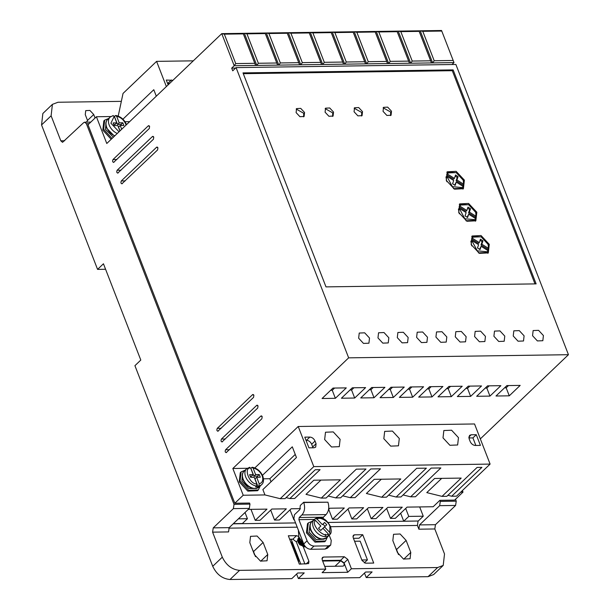 <?xml version="1.0" encoding="UTF-8"?>
<svg xmlns="http://www.w3.org/2000/svg" width="610" height="610" viewBox="0 0 610 610"><rect width="100%" height="100%" fill="white"/><g stroke="black" fill="none" stroke-linecap="round" stroke-linejoin="round"><path stroke-width="0.91" d="M258 477.241L257.572 476.136L253.951 476.189L250.87 468.259L252.304 467.245C257.115 468.266 260.607 471.21 262.796 476.075C263.993 480.154 263.604 483.006 261.637 484.63A10.919 7.29 -133.7 0 1 258.899 485.987L258.06 486.788L254.988 478.858L256.665 477.256L259.212 483.829L258.899 485.987M251.709 467.458L253.074 468.007L255.628 474.58L259.25 474.534L260.287 477.203L256.665 477.256M120.002 130.86L118.553 127.116L120.231 125.507L123.853 125.462L122.816 122.785L119.194 122.839L116.64 116.258L115.275 115.709L114.306 116.495M126.491 124.661L126.361 124.326C124.173 119.461 120.681 116.518 115.87 115.496L115.275 115.709M314.714 519.964L314.295 519.522L315.286 518.607C323.552 515.648 327.631 521.458 330.513 526.605C331.527 530.593 331.398 533.148 330.132 534.253L329.171 535.191L328.737 534.734M315.134 518.721L317.063 519.064L322.339 524.623L324.611 522.48L326.762 524.745L324.489 526.887L329.766 532.446L330.01 534.39M87.238 120.894L87.573 120.574L85.27 114.642L85.728 110.631L89.899 110.425L93.727 114.52L95.076 118.012M86.361 122.168L87.573 120.574M260.188 486.017L258.35 489.929L248.659 490.326L240.073 481.046L241.118 471.888L245.106 470.226M241.118 471.888L240.279 472.689L239.234 481.847L247.82 491.126L257.512 490.73L258.35 489.929M112.026 138.478L103.639 129.297L104.684 120.139L108.671 118.485M111.188 139.278L102.8 130.105L103.845 120.94L104.684 120.139M377.971 337.917L382.798 343.14L388.25 342.911L388.837 337.765L384.01 332.541L378.558 332.77L377.971 337.917M397.293 337.643L402.127 342.858L407.571 342.637L408.159 337.49L403.332 332.267L397.88 332.488L397.293 337.643M358.649 338.192L363.476 343.415L368.928 343.194L369.515 338.039L364.681 332.824L359.237 333.045L358.649 338.192M416.615 337.368L421.449 342.584L426.901 342.362L427.48 337.208L422.654 331.992L417.202 332.214L416.615 337.368M435.937 337.094L440.771 342.309L446.223 342.088L446.81 336.933L441.975 331.718L436.524 331.939L435.937 337.094M455.258 336.812L460.092 342.035L465.544 341.813L466.132 336.659L461.297 331.443L455.845 331.665L455.258 336.812M474.58 336.537L479.414 341.76L484.866 341.531L485.453 336.385L480.619 331.161L475.167 331.382L474.58 336.537M493.909 336.262L498.736 341.478L504.188 341.257L504.775 336.102L499.941 330.887L494.496 331.108L493.909 336.262M513.231 335.988L518.058 341.204L523.51 340.982L524.097 335.828L519.27 330.612L513.818 330.833L513.231 335.988M532.553 335.706L537.387 340.929L542.831 340.708L543.418 335.553L538.592 330.338L533.14 330.559L532.553 335.706M117.715 173.141L153.438 139.24L153.758 137.097L152.401 136.564L152.927 136.343M121.863 183.839L157.594 149.938L157.914 147.803L156.556 147.262L157.075 147.04M226.135 452.666L261.865 418.765L262.186 416.622L260.821 416.089L261.347 415.867M221.987 441.968L257.71 408.067L258.03 405.924L256.673 405.391L257.191 405.17M217.839 431.262L253.562 397.369L253.882 395.227L252.525 394.693L253.02 394.472M113.567 162.443L149.29 128.542L149.61 126.4L148.253 125.866L148.749 125.645M327.402 537.029L325.565 540.94L315.873 541.337L307.287 532.057L308.332 522.9L312.32 521.245M308.332 522.9L307.493 523.7L306.449 532.858L315.034 542.137L324.726 541.741L325.565 540.94M298.374 530.174L298.831 536.945L303.605 543.655M322.667 561.047L340.738 560.796L344.192 563.434L343.933 565.722L342.812 566.141L324.741 566.4M443.012 437.866L449.883 445.285L457.637 444.972L458.468 437.644L451.598 430.218L443.851 430.538L443.012 437.866M383.835 438.712L390.705 446.131L398.46 445.818L399.298 438.491L392.421 431.064L384.674 431.384L383.835 438.712M324.657 439.558L331.535 446.978L339.282 446.665L340.121 439.337L333.251 431.911L325.496 432.231L324.657 439.558M256.497 488.45L248.788 488.526L241.88 481.023L242.506 473.802M113.353 137.212L105.446 129.274L106.079 122.053M391.506 111.233L391.056 115.244L386.885 115.45L383.057 111.355L383.507 107.345L387.685 107.139L391.506 111.233M390.583 115.595L390.667 112.034L383.141 107.802M362.523 111.645L362.065 115.656L357.895 115.862L354.067 111.767L354.524 107.764L358.695 107.558L362.523 111.645M361.6 116.007L361.684 112.453L354.158 108.214M333.54 112.065L333.083 116.068L328.912 116.274L325.084 112.187L325.542 108.176L329.713 107.97L333.54 112.065M332.618 116.418L332.702 112.865L325.168 108.626M304.558 112.476L304.1 116.487L299.929 116.693L296.102 112.598L296.559 108.588L300.73 108.382L304.558 112.476M303.635 116.838L303.719 113.277L296.185 109.045M489.273 244.32L488.297 252.906L479.391 253.363L471.164 244.579L472.14 235.994L481.046 235.536L489.273 244.32M487.855 253.287L488.435 245.121L487.84 243.787M476.829 212.227L475.846 220.812L466.94 221.262L458.712 212.486L459.688 203.9L468.594 203.443L476.829 212.227M475.404 221.186L475.991 213.027L475.388 211.685M464.378 180.125L463.402 188.711L454.488 189.169L446.261 180.385L447.237 171.799L456.15 171.341L464.378 180.125M462.959 189.092L463.539 180.926L462.937 179.584M324.055 539.156L316.209 539.636L309.095 532.034L310.04 524.501M305.945 547.193L299.83 544.806L298.077 542.206L298.633 537.601L297.787 539.431L298.244 542.046L299.998 544.646L305.831 547.086M305.236 546.453L300.669 544.006L298.915 541.405L298.633 537.601M299.007 537.387L298.625 538.63L299.083 541.245L300.837 543.846L305.053 546.24M304.298 545.157L301.508 543.205L299.754 540.605L299.296 538.012M299.441 538.317L299.922 540.445L301.683 543.045L304.123 544.837M482.136 241.629L482.975 240.828L480.444 239.181L479.3 242.597L478.461 243.398L471.522 239.044L473.215 237.122L481.092 236.802L488.069 244.343L488.724 248.522L481.847 244.198L481.008 244.999L482.136 241.629L480.07 240.287M481.008 244.999L487.886 249.322L488.724 248.522M475.617 212.242L476.273 216.42L469.395 212.105L470.524 208.734L467.992 207.08L466.848 210.503L459.909 206.142L460.771 205.029L468.64 204.701L475.617 212.242M467.626 208.185L469.685 209.535L468.556 212.905L475.434 217.229L476.273 216.42M463.165 180.141L463.821 184.327L456.943 180.003L458.079 176.633L455.548 174.978L454.397 178.402L447.458 174.041L448.32 172.927L456.188 172.607L463.165 180.141M455.174 176.092L457.241 177.434L456.105 180.804L462.982 185.127L463.821 184.327M329.171 535.191L327.661 536.625L328.5 535.816L328.249 533.872L322.972 528.313L320.7 530.456L318.55 528.199L320.822 526.049L315.545 520.49L313.616 520.147L312.777 520.955L314.295 519.522M418.002 521.016L327.997 522.465M295.56 522.922L233.188 523.815M418.063 521.176L417.423 525.454L330.551 526.697M400.648 513.262L403.736 521.222L418.231 521.016L423.264 516.205L419.672 506.933M213.241 527.871L233.386 508.626L249.33 508.397L229.185 527.642L213.241 527.871L212.6 532.149L222.307 557.159C226.203 565.226 231.96 569.626 239.57 570.358L325.793 569.13L322.164 559.766L322.423 557.471L323.544 557.052L344.315 556.755L347.769 559.4L351.398 568.764L437.629 567.529L443.211 565.432L444.515 553.979L434.816 528.969L418.872 529.198L417.423 525.454M418.872 529.198L419.512 524.92L439.657 505.675L455.601 505.446L435.456 524.692L434.816 528.969M455.601 505.446L456.242 501.168L440.298 501.397L439.657 505.675M440.298 501.397L439.886 500.33L433.169 506.742L407.083 507.116L395.333 518.34L390.507 518.409L402.257 507.184L387.762 507.39L376.012 518.614L371.177 518.683L382.927 507.459L368.44 507.665L356.69 518.896L351.856 518.965L363.606 507.733L349.118 507.947L337.368 519.171L332.534 519.24L344.284 508.016L329.789 508.221L328.561 509.396M262.468 475.304L292.297 446.81L296.445 457.508L262.872 489.578L264.954 494.931L243.215 495.244L234.819 503.258L249.551 503.052L249.97 504.119L234.026 504.348L233.386 508.626M249.33 508.397L249.97 504.119M229.185 527.642L228.544 531.92L212.6 532.149M406.115 540.407L410.782 552.446L410.072 558.745L403.515 559.065L397.499 552.637L392.832 540.597L393.549 534.299L400.099 533.979L406.115 540.407L396.546 549.549L398.513 554.612M254.477 554.681L249.81 542.641L250.527 536.342L257.077 536.022L263.093 542.45L267.76 554.49L267.05 560.788L260.493 561.108L254.477 554.681M362.721 534.711L373.716 563.061L365.504 563.183L362.05 560.537L353.129 537.532L353.388 535.245L354.509 534.825L362.721 534.711L359.031 538.233L353.434 538.317M303.383 547.033L308.919 561.299L308.652 563.587L299.327 564.128L288.332 535.771L296.544 535.656L298.664 536.503M403.736 521.222L408.776 516.411L423.264 516.205M408.776 516.411L405.688 508.45M460.748 492.133L463.013 492.095L454.618 500.116L439.886 500.33M441.693 478.362L426.779 492.613L442.036 496.372L446.871 496.296L477.081 467.435L481.915 467.367L451.697 496.227L456.532 496.159L490.104 464.088L474.542 423.965L298.221 426.489L254.827 467.939M381.311 479.231L366.396 493.482L381.654 497.234L386.488 497.165L416.699 468.297L426.359 468.16L396.149 497.028L400.976 496.959L431.194 468.091L440.855 467.954L410.637 496.814L415.471 496.746L434.602 478.469L461.175 478.087L442.036 496.372M320.929 480.093L306.014 494.344L321.272 498.095L326.098 498.027L356.316 469.159L365.977 469.021L335.759 497.89L340.594 497.821L370.804 468.953L380.472 468.815L350.254 497.684L355.089 497.615L374.22 479.33L400.793 478.949L381.654 497.234M300.425 508.641L291.145 508.77L279.395 519.995L274.569 520.071L286.319 508.839L271.824 509.045L260.073 520.277L255.239 520.345L266.989 509.121L248.293 509.388M294.348 519.781L293.89 519.789L294.226 519.468M307.089 540.788L298.892 519.651L299.22 517.516L301.904 514.947L326.053 514.604C328.836 511.317 329.453 507.184 327.913 502.198L303.658 502.274L300.303 505.484L299.83 509.602L294.455 514.733L293.883 518.584L303.734 543.99C305.282 547.239 307.585 549 310.642 549.274L325.13 549.069L327.364 548.23L330.727 545.02L328.493 545.858L313.998 546.064C310.94 545.79 308.637 544.029 307.089 540.788L303.734 543.99M234.819 503.258L88.008 124.76L96.403 116.746L110.806 116.54M121.344 101.351L58.003 102.251L52.414 104.356L51.11 115.801L60.817 140.811L62.54 142.328L83.669 122.64L84.668 122.198L86.391 123.708L234.026 504.348M233.356 523.654L242.391 523.525L247.431 518.721L238.388 518.843M245.022 512.514L247.431 518.721M396.546 549.549L395.539 547.574M263.093 542.45L253.524 551.592L252.517 549.618M253.524 551.592L255.491 556.655M325.793 569.13L322.103 572.653L347.708 572.287L351.398 568.764M437.629 567.529L428.06 576.671L366.229 577.556L372.1 571.936L365.581 572.035L359.702 577.647L298.351 578.524L304.23 572.912L297.71 573.004L291.832 578.615L230 579.5L239.57 570.358M222.307 557.159L212.737 566.301C216.603 574.414 222.36 578.814 230 579.5M212.737 566.301L134.924 365.68L140.796 360.068L103.448 263.772L97.569 269.384L41.549 124.943L51.11 115.801M456.242 501.168L455.502 499.27M428.06 576.671L433.641 574.567L443.211 565.432M347.708 572.287L344.078 562.923L347.769 559.4M344.315 556.755L340.624 560.285L322.469 560.544M364.292 562.9L367.433 559.904L360.167 541.177L354.578 541.261M366.229 577.556L364.49 573.072M304.924 564.044L296.3 541.825L292.846 539.179L289.666 539.225M290.032 509.838L293.89 519.789M332.534 519.24L328.676 509.289M351.856 518.965L347.997 509.014M371.177 518.683L367.319 508.732M390.507 518.409L386.641 508.458M441.556 30.5L454.008 62.601L441.556 30.5L221.758 33.641L234.209 65.743L235.734 63.585L224.327 34.16L221.758 33.641L106.78 143.495L96.403 116.746M235.59 68.091L231.693 68.145L234.209 65.743L454.008 62.601L451.987 64.53M480.329 438.895L568.451 354.7L455.883 64.469L236.085 67.611L348.653 357.841L232.837 468.495L247.241 468.289M463.013 492.095L462.411 490.547M447.915 495.297L451.697 496.227M403.073 494.954L410.637 496.814M388.578 495.16L396.149 497.028M342.683 495.823L350.254 497.684M328.195 496.029L335.759 497.89M321.272 498.095L340.403 479.811L313.837 480.192L294.699 498.477L289.872 498.545L286.09 497.615M264.954 494.931L280.211 498.683L285.038 498.614L315.256 469.746L320.082 469.677L289.872 498.545M263.489 478.812L269.833 478.72L271.031 481.793M243.215 495.244L232.837 468.495M231.693 68.145L232.73 70.821L236.085 67.611M118.195 172.92C116.762 173.057 116.418 172.165 117.15 170.243L152.401 136.564L153.4 136.548M122.343 183.618C120.91 183.762 120.566 182.87 121.306 180.941L156.556 147.262L157.555 147.254M226.615 452.445C225.181 452.582 224.838 451.69 225.578 449.768L260.821 416.089L261.827 416.073M222.459 441.739C221.033 441.884 220.69 440.992 221.422 439.07L256.673 405.391L257.672 405.375M218.311 431.041C216.885 431.186 216.535 430.294 217.274 428.365L252.525 394.693L253.524 394.678M114.039 162.214C112.614 162.359 112.27 161.467 113.002 159.546L148.253 125.866L149.252 125.851M255.239 520.345L250.977 509.35M274.569 520.071L270.703 510.112M326.053 514.604L323.369 517.173L323.048 519.308M330.727 545.02L331.245 540.445L329.202 535.168M303.658 502.274L303.765 502.541C305.297 507.528 304.68 511.668 301.904 514.947M118.21 116.113L123.029 93.437L156.595 61.366L193.294 60.84M129.64 121.649L125.004 121.718M52.414 104.356L42.852 113.498L41.549 124.943M340.624 560.285L344.078 562.923M291.161 539.209L300.814 564.105M298.351 578.524L296.62 574.048M105.377 268.751L104.821 269.284L97.569 269.384M367.433 559.904L361.837 559.98M298.343 561.581L299.075 560.88L291.816 542.153L290.81 542.168M299.075 560.88L298.069 560.895M568.451 354.7L348.653 357.841M325.992 286.883L536.129 283.879L453.131 69.891L242.993 72.895L325.992 286.883M352.313 387.8L341.409 398.223L354.692 398.033L365.603 387.609L352.313 387.8M390.964 387.251L380.053 397.674L393.336 397.484L404.247 387.06L390.964 387.251M429.608 386.694L418.696 397.118L431.979 396.927L442.89 386.504L429.608 386.694M468.251 386.145L457.34 396.569L470.63 396.378L481.542 385.955L468.251 386.145M506.902 385.589L495.991 396.012L509.274 395.821L520.185 385.398L506.902 385.589M487.573 385.863L476.669 396.286L489.952 396.103L500.863 385.673L487.573 385.863M448.929 386.42L438.018 396.843L451.308 396.653L462.212 386.229L448.929 386.42M410.286 386.969L399.375 397.392L412.657 397.201L423.569 386.778L410.286 386.969M371.642 387.525L360.731 397.949L374.014 397.758L384.925 387.335L371.642 387.525M332.991 388.074L322.08 398.498L335.37 398.307L346.282 387.884L332.991 388.074M280.211 498.683L313.784 466.612L490.104 464.088M298.221 426.489L313.784 466.612M295.255 454.435L269.833 478.72M122.915 119.202L153.789 89.708L156.297 96.182M166.37 86.559L156.595 61.366M168.139 84.866L166.271 80.055L172.927 80.299M243.321 33.885L255.62 65.438L243.169 33.336L243.321 33.885L224.327 34.16M265.304 33.573L277.603 65.118L265.152 33.024L265.304 33.573L246.943 33.84L244.381 33.321L256.825 65.415L258.358 63.265L246.943 33.84M287.279 33.26L299.579 64.805L287.127 32.711L287.279 33.26L268.926 33.52L266.356 33.001L278.808 65.102L280.341 62.944L268.926 33.52M309.262 32.948L321.562 64.492L309.11 32.391L309.262 32.948L290.901 33.207L288.339 32.688L300.791 64.79L302.316 62.632L290.901 33.207M331.238 32.635L343.544 64.18L331.093 32.078L331.238 32.635L312.884 32.894L310.315 32.376L322.766 64.477L324.299 62.319L312.884 32.894M353.22 32.315L365.52 63.867L353.068 31.766L353.22 32.315L334.867 32.582L332.298 32.063L344.749 64.157L346.274 62.006L334.867 32.582M375.203 32.002L387.502 63.547L375.051 31.453L375.203 32.002L356.842 32.269L354.28 31.75L366.724 63.844L368.257 61.686L356.842 32.269M397.179 31.689L409.478 63.234L397.026 31.133L397.179 31.689L378.825 31.949L376.256 31.43L388.707 63.531L390.24 61.374L378.825 31.949M419.161 31.377L431.461 62.921L419.009 30.82L419.161 31.377L400.8 31.636L398.238 31.118L410.69 63.219L412.215 61.061L400.8 31.636M441.709 31.057L422.783 31.323L420.214 30.805L432.665 62.906L434.198 60.748L422.783 31.323M453.123 60.474L434.198 60.748M534.985 283.894L452.292 70.691L453.131 69.891M452.292 70.691L243.298 73.68M476.273 434.701L471.202 434.77L469.525 435.403L469.136 438.834L470.173 441.51C471.332 443.943 473.063 445.262 475.35 445.468L480.421 445.399L476.273 434.701L472.918 437.904L468.884 437.965M315.034 441.038C313.875 438.605 312.145 437.286 309.857 437.08L304.786 437.149L308.935 447.847L314.005 447.778L315.683 447.145L316.071 443.714L315.034 441.038L311.679 444.248C310.513 441.823 308.782 440.504 306.502 440.283L309.857 437.08M354.692 398.033L351.581 390.011L349.98 390.034M353.914 387.777L351.581 390.011M393.336 397.484L390.225 389.454L388.623 389.477M392.558 387.228L390.225 389.454M431.979 396.927L428.868 388.906L427.274 388.928M431.209 386.671L428.868 388.906M470.63 396.378L467.512 388.349L465.918 388.372M469.853 386.122L467.512 388.349M509.274 395.821L506.163 387.8L504.561 387.823M508.496 385.566L506.163 387.8M489.952 396.103L486.841 388.074L485.24 388.097M489.174 385.84L486.841 388.074M451.308 396.653L448.19 388.631L446.596 388.654M450.531 386.397L448.19 388.631M412.657 397.201L409.546 389.18L407.945 389.203M411.88 386.946L409.546 389.18M374.014 397.758L370.903 389.737L369.302 389.76M373.236 387.502L370.903 389.737M335.37 398.307L332.252 390.286L330.658 390.308M334.593 388.051L332.252 390.286M254.736 63.31L235.734 63.585M169.572 83.501L167.491 83.196M276.711 62.998L258.358 63.265M298.694 62.685L280.341 62.944M320.677 62.372L302.316 62.632M342.652 62.052L324.299 62.319M364.635 61.74L346.274 62.006M386.61 61.427L368.257 61.686M408.593 61.114L390.24 61.374M430.576 60.802L412.215 61.061M472.918 437.904L475.846 445.46M305.999 440.29L306.502 440.283M312.968 447.793L311.679 444.248M325.435 534.276L325.359 536.632M481.221 236.871L471.743 236.421M468.777 204.769L459.292 204.319M456.326 172.668L446.84 172.218M479.559 249.315L481.137 246.303L488.076 250.664L487.222 251.777L477.272 250.84L471.713 240.378L470.874 241.186L471.751 245.899M486.452 252.517L478.4 252.853M471.522 239.044L473.215 237.122M467.108 217.213L468.693 214.209L475.625 218.563L474.771 219.684L464.82 218.746L459.261 208.285L458.423 209.085L459.299 213.805M474 220.416L465.949 220.751M466.848 210.503L466.009 211.304L459.071 206.942L460.763 205.021M454.663 185.12L456.242 182.108L463.173 186.469L462.319 187.583L452.368 186.645L446.81 176.183L445.971 176.984L446.848 181.704M461.549 188.322L453.497 188.65M454.397 178.402L453.558 179.203L446.619 174.841L448.32 172.927M256.795 483.867C249.764 484.866 242.933 467.26 250.657 468.045L253.211 474.618L249.589 474.671L250.626 477.34L254.248 477.295L256.795 483.867L256.482 486.025L255.643 486.826L258.06 486.788M471.713 240.378L478.591 244.702L477.493 247.973L480.032 249.62L481.137 246.303M482.975 240.828L481.847 244.198M479.3 242.597L472.361 238.235M459.261 208.285L466.139 212.608L465.049 215.871L467.58 217.518L468.693 214.209M459.071 206.942L459.909 206.142M469.685 209.535L470.524 208.734M468.556 212.905L469.395 212.105M446.81 176.183L453.688 180.507L452.597 183.77L455.129 185.425L456.242 182.108M446.619 174.841L447.458 174.041M457.241 177.434L458.079 176.633M456.105 180.804L456.943 180.003M250.657 468.045L249.299 467.489M112.865 115.74L114.23 116.296L116.777 122.869L113.155 122.923L114.192 125.599L117.814 125.546L119.911 130.952M120.231 125.507L121.68 129.259M253.211 474.618L251.533 476.219L250.199 476.242M257.572 476.136L259.25 474.534M253.951 476.189L255.628 474.58M116.777 122.869L115.099 124.471L113.765 124.493M122.816 122.785L121.138 124.387L121.565 125.492M119.194 122.839L117.516 124.44L121.138 124.387M114.436 116.51L117.516 124.44M320.822 526.049L318.557 528.207M324.489 526.887L322.98 528.321M325.069 526.331L322.934 524.082L324.611 522.48M322.934 524.082L322.339 524.623M261.637 484.63L259.174 486.986A10.919 7.29 -133.7 0 1 250.695 487.329A10.919 7.29 -133.7 0 1 243.184 479.216A10.919 7.29 -133.7 0 1 244.091 471.202L246.554 468.846A10.919 7.29 -133.7 0 0 245.647 476.86A10.919 7.29 -133.7 0 0 256.482 486.025M114.802 135.832A10.919 7.29 -133.7 0 1 106.75 127.467A10.919 7.29 -133.7 0 1 107.657 119.453L110.12 117.097A10.919 7.29 -133.7 0 0 109.213 125.111A10.919 7.29 -133.7 0 0 117.265 133.476M328.462 536.015L326.891 537.517A10.919 7.29 -133.7 0 1 318.412 537.86A10.919 7.29 -133.7 0 1 310.902 529.747A10.919 7.29 -133.7 0 1 311.809 521.733L313.38 520.231M253.074 468.007C257.199 468.991 260.234 471.599 262.186 475.83C263.528 480.078 262.536 482.746 259.212 483.829M116.64 116.258C120.765 117.242 123.807 119.85 125.751 124.089L126.072 125.058M317.063 519.064C319.96 516.441 328.668 521.397 329.903 526.369L329.766 532.446M340.738 560.796L335.027 566.255M328.5 535.816A10.919 7.29 -133.7 0 1 313.365 527.391A10.919 7.29 -133.7 0 1 313.616 520.147M297.207 527.17L228.78 528.153M435.456 524.692L419.512 524.92M60.817 140.811L64.706 140.757M403.744 559.172L410.782 552.446M260.722 561.215L267.76 554.49M321.958 558.569L323.544 557.052M352.923 536.342L354.509 534.825M296.3 541.825L297.627 540.559M308.919 561.299L306.06 564.029M296.544 535.656L292.846 539.179M86.391 123.708L89.151 123.67M327.913 502.198L303.765 502.541M93.727 114.52L87.527 120.445M121.047 170.19L117.15 170.243M125.202 180.888L121.306 180.941M229.467 449.715L225.578 449.768M225.319 439.009L221.422 439.07M221.171 428.312L217.274 428.365M116.899 159.484L113.002 159.546M298.892 519.651L314.386 519.43M328.493 545.858L325.13 549.069M310.642 549.274L313.998 546.064M299.22 517.516L323.369 517.173M167.986 83.189L171.349 79.979M471.202 434.77L468.823 437.05M312.716 446.924L316.071 443.714M119.026 131.791L110.898 123.197L114.23 116.296M328.249 533.872C324.337 538.988 310.2 524.104 315.545 520.49M259.174 486.986C252.898 490.242 247.485 487.832 242.933 479.757C241.705 475.861 242.094 473.009 244.091 471.202M114.466 136.144L106.498 128.016C105.271 124.12 105.66 121.26 107.657 119.453M326.891 537.517C320.616 540.773 315.202 538.363 310.65 530.288C309.423 526.399 309.811 523.54 311.809 521.733M84.668 122.198L90.791 122.107M304.146 544.875L299.906 540.46M299.739 539.957L299.563 538.554M304.992 546.156L303.887 545.897M298.9 540.757L299.236 537.898M298.229 542.061L303.391 546.804L305.618 546.865M486.383 252.586L487.222 251.777M473.932 220.484L474.771 219.684M461.48 188.383L462.319 187.583M249.681 467.283L246.554 468.846M113.246 115.534L110.12 117.097"/></g></svg>
